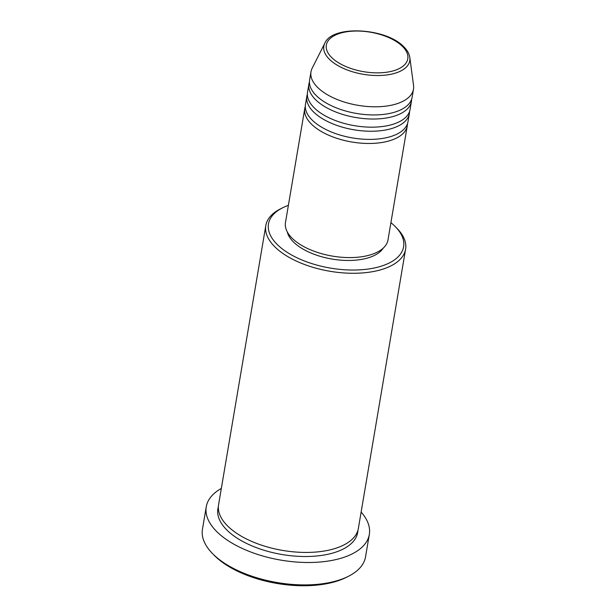 <?xml version="1.0" encoding="UTF-8"?>
<svg xmlns="http://www.w3.org/2000/svg" width="616" height="616" viewBox="0 0 616 616"><rect width="100%" height="100%" fill="white"/><g stroke="black" fill="none" stroke-linecap="round" stroke-linejoin="round"><path stroke-width="0.92" d="M407.461 123.762A51.983 25.202 -170.4 0 1 407.284 125.826A51.983 25.202 -170.4 0 1 367.783 143.466A51.983 25.202 -170.4 0 1 311.996 124.663A51.983 25.202 -170.4 0 1 304.774 108.485A51.983 25.202 -170.4 0 1 305.29 106.476M409.525 111.534A51.983 25.202 -170.4 0 1 409.355 113.598L407.977 121.752A51.983 25.202 -170.4 0 1 368.476 139.393A51.983 25.202 -170.4 0 1 312.689 120.582A51.983 25.202 -170.4 0 1 305.467 104.412L306.845 96.258A51.983 25.202 -170.4 0 1 307.361 94.256M409.355 113.598A51.983 25.202 -170.4 0 1 369.854 131.239A51.983 25.202 -170.4 0 1 314.068 112.435A51.983 25.202 -170.4 0 1 306.845 96.258M411.596 99.307A51.983 25.202 -170.4 0 1 411.426 101.371L410.048 109.525A51.983 25.202 -170.4 0 1 370.539 127.166A51.983 25.202 -170.4 0 1 314.761 108.362A51.983 25.202 -170.4 0 1 307.53 92.184L308.909 84.038A51.983 25.202 -170.4 0 1 309.425 82.028M411.426 101.371A51.983 25.202 -170.4 0 1 371.918 119.019A51.983 25.202 -170.4 0 1 316.139 100.208A51.983 25.202 -170.4 0 1 308.909 84.038M409.832 57.55L413.544 85.362A51.983 25.202 -170.4 0 1 413.49 89.151L412.112 97.297A51.983 25.202 -170.4 0 1 372.611 114.938A51.983 25.202 -170.4 0 1 316.824 96.135A51.983 25.202 -170.4 0 1 309.602 79.957L310.98 71.81A51.983 25.202 -170.4 0 1 312.173 68.214L324.825 43.174A43.59 21.137 -170.4 0 0 329.883 59.752A43.59 21.137 -170.4 0 0 379.756 75.498A43.59 21.137 -170.4 0 0 409.832 57.55C409.232 53.584 407.068 49.834 403.326 46.308C385.516 27.997 332.517 24.779 324.825 43.174M288.396 205.336A68.522 33.225 9.6 0 0 282.875 207.677A68.522 33.225 9.6 0 0 278.001 245.237A68.522 33.225 9.6 0 0 369.985 268.776A68.522 33.225 9.6 0 0 395.349 226.696A68.522 33.225 9.6 0 0 394.078 225.456A68.522 33.225 9.6 0 0 390.906 222.676M395.349 226.696L397.05 228.436A70.886 34.365 -170.4 0 1 405.59 249.203A70.886 34.365 -170.4 0 1 351.728 273.265A70.886 34.365 -170.4 0 1 275.652 247.617A70.886 34.365 -170.4 0 1 265.804 225.564A70.886 34.365 -170.4 0 1 280.696 208.762L282.875 207.677M348.163 576.437L345.984 577.523A80.342 38.947 -170.4 0 1 215.608 556.679A80.342 38.947 -170.4 0 1 214.122 555.216L212.42 553.476A82.706 40.094 9.6 0 0 213.945 554.985A82.706 40.094 9.6 0 0 348.163 576.437A82.706 40.094 9.6 0 0 365.542 556.833L369.33 534.418A82.706 40.094 -170.4 0 1 306.491 562.485A82.706 40.094 -170.4 0 1 217.741 532.563A82.706 40.094 -170.4 0 1 206.245 506.837A82.706 40.094 -170.4 0 1 221.337 488.442M405.59 249.203L358.373 528.374A70.886 34.365 -170.4 0 1 304.504 552.429A70.886 34.365 -170.4 0 1 228.436 526.788A70.886 34.365 -170.4 0 1 218.58 504.727L265.804 225.564M407.284 125.826L387.988 239.94A51.983 25.202 -170.4 0 1 348.487 257.58A51.983 25.202 -170.4 0 1 292.7 238.777A51.983 25.202 -170.4 0 1 285.47 222.599L304.774 108.485M383.206 248.148A49.619 24.055 -170.4 0 1 342.457 260.275A49.619 24.055 -170.4 0 1 294.009 242.511A49.619 24.055 -170.4 0 1 287.287 231.924M361.13 512.088A82.706 40.094 -170.4 0 1 369.33 534.418M413.49 89.151A51.983 25.202 -170.4 0 1 373.989 106.791A51.983 25.202 -170.4 0 1 318.202 87.98A51.983 25.202 -170.4 0 1 310.98 71.81M206.245 506.837L202.456 529.252A82.706 40.094 9.6 0 0 212.42 553.476M332.07 57.912A41.31 20.028 9.6 0 0 388.172 71.995A41.31 20.028 9.6 0 0 402.048 45.984A41.31 20.028 9.6 0 0 345.946 31.901A41.31 20.028 9.6 0 0 332.07 57.912M357.904 530.391A70.886 34.365 -170.4 0 1 305.867 556.518A70.886 34.365 -170.4 0 1 227.743 530.861A70.886 34.365 -170.4 0 1 218.364 506.791"/></g></svg>
